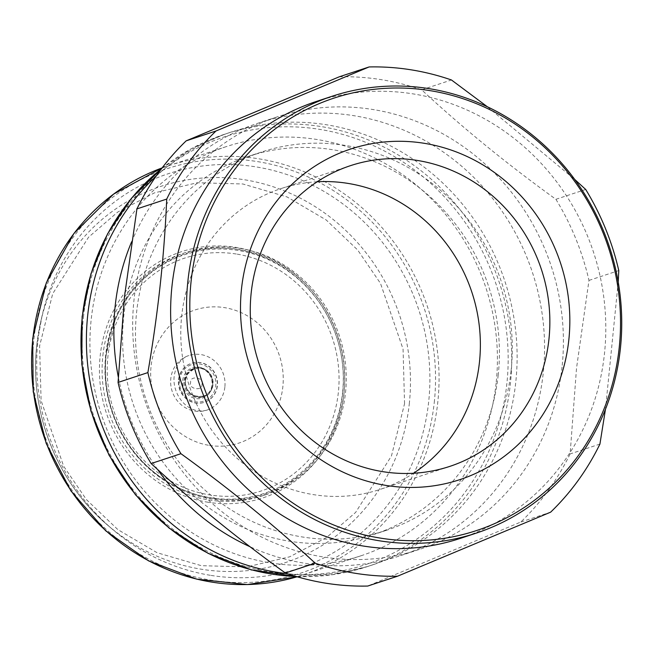 <?xml version="1.0" encoding="UTF-8"?>
<svg xmlns="http://www.w3.org/2000/svg" width="653" height="653" viewBox="0 0 653 653"><rect width="100%" height="100%" fill="white"/><g stroke="black" fill="none" stroke-linecap="round" stroke-linejoin="round"><path stroke-width="0.49" stroke-dasharray="3.27 2.45" d="M224.861 387.107A28.756 27.026 -108.3 0 1 206.854 410.133A28.756 27.026 -108.3 0 1 170.808 378.56A28.756 27.026 -108.3 0 1 188.823 355.534A28.756 27.026 -108.3 0 1 224.861 387.107M185.509 380.307A14.374 13.509 -108.3 0 1 194.512 368.79A14.374 13.509 -108.3 0 1 212.535 384.576A14.374 13.509 -108.3 0 1 203.532 396.093A14.374 13.509 -108.3 0 1 185.509 380.307M496.109 383.205A215.384 202.438 -108.3 0 1 361.207 555.703A215.384 202.438 -108.3 0 1 91.224 319.17A215.384 202.438 -108.3 0 1 226.126 146.664A215.384 202.438 -108.3 0 1 496.109 383.205M211.115 575.424A207.825 195.329 71.7 0 0 428.646 402.011A207.825 195.329 71.7 0 0 255.503 166.809A207.825 195.329 71.7 0 0 42.029 316.019A207.825 195.329 71.7 0 0 37.972 340.229A207.825 195.329 71.7 0 0 112.463 529.297A207.825 195.329 71.7 0 0 211.115 575.424M155.977 176.351A227.668 213.98 -108.3 0 1 230.362 132.33A227.668 213.98 -108.3 0 1 515.748 382.356A227.668 213.98 -108.3 0 1 373.149 564.698A227.668 213.98 -108.3 0 1 287.181 573.636M498.206 375.075A199.173 187.199 -108.3 0 1 373.459 534.595A199.173 187.199 -108.3 0 1 123.784 315.856A199.173 187.199 -108.3 0 1 248.54 156.336A199.173 187.199 -108.3 0 1 498.206 375.075M511.087 370.814A199.173 187.199 -108.3 0 1 386.339 530.342A199.173 187.199 -108.3 0 1 136.673 311.603A199.173 187.199 -108.3 0 1 261.42 152.076A199.173 187.199 -108.3 0 1 511.087 370.814M102.864 355.64A127.555 119.891 -108.3 0 1 182.758 253.478A127.555 119.891 -108.3 0 1 236.378 249.209A127.555 119.891 -108.3 0 1 342.645 393.563A127.555 119.891 -108.3 0 1 262.759 495.725A127.555 119.891 -108.3 0 1 209.131 500.002A127.555 119.891 -108.3 0 1 102.864 355.64M208.234 502.279A129.645 121.85 -108.3 0 1 100.219 355.559A129.645 121.85 -108.3 0 1 235.921 247.373A129.645 121.85 -108.3 0 1 343.935 394.102A129.645 121.85 -108.3 0 1 208.234 502.279M131.596 241.863A227.668 213.98 -108.3 0 1 257.821 123.262A227.668 213.98 -108.3 0 1 543.206 373.287A227.668 213.98 -108.3 0 1 400.607 555.63A227.668 213.98 -108.3 0 1 250.026 546.732M157.651 469.523A227.668 213.98 -108.3 0 1 118.307 377.034M239.235 248.262A127.555 119.891 -108.3 0 1 345.51 392.624A127.555 119.891 -108.3 0 1 265.616 494.786A127.555 119.891 -108.3 0 1 211.988 499.055A127.555 119.891 -108.3 0 1 105.721 354.701A127.555 119.891 -108.3 0 1 185.615 252.54A127.555 119.891 -108.3 0 1 239.235 248.262M562.029 367.076A227.668 213.98 -108.3 0 1 419.43 549.418A227.668 213.98 -108.3 0 1 134.053 299.392A227.668 213.98 -108.3 0 1 276.643 117.05A227.668 213.98 -108.3 0 1 562.029 367.076M344.041 392.624A126.511 118.903 71.7 0 0 238.639 249.454A126.511 118.903 71.7 0 0 115.075 320.182A126.511 118.903 71.7 0 0 106.219 355.012A126.511 118.903 71.7 0 0 168.662 482.453A126.511 118.903 71.7 0 0 211.621 498.19A126.511 118.903 71.7 0 0 344.041 392.624M339.299 76.793A256.164 240.761 -108.3 0 1 421.65 89.82C462.177 127.457 506.924 163.952 555.899 199.304A256.164 240.761 -108.3 0 1 588.973 280.406L576.526 368.161L570.118 453.925A256.164 240.761 -108.3 0 1 520.841 522.008L367.737 586.051M316.085 101.542A230.019 216.192 -108.3 0 1 412.778 93.836A230.019 216.192 -108.3 0 1 604.417 354.155A230.019 216.192 -108.3 0 1 460.349 538.382M618.22 282.063L605.486 409.178M487.383 106.774L574.762 179.477M178.522 379.777A20.545 19.312 -108.3 0 1 191.394 363.329A20.545 19.312 -108.3 0 1 217.147 385.89A20.545 19.312 -108.3 0 1 204.283 402.346A20.545 19.312 -108.3 0 1 178.522 379.777M178.783 379.695A20.545 19.312 -108.3 0 1 191.647 363.239A20.545 19.312 -108.3 0 1 217.4 385.801A20.545 19.312 -108.3 0 1 204.536 402.256A20.545 19.312 -108.3 0 1 178.783 379.695M179.583 380.03A19.239 18.08 71.7 0 0 195.614 401.799A19.239 18.08 71.7 0 0 215.751 385.752A19.239 18.08 71.7 0 0 199.72 363.974A19.239 18.08 71.7 0 0 179.583 380.03M317.187 181.771A158.352 148.835 71.7 0 0 280.921 188.635A158.352 148.835 71.7 0 0 181.738 315.456A158.352 148.835 71.7 0 0 380.234 489.366A158.352 148.835 71.7 0 0 413.455 473.278M182.677 380.519A15.941 14.986 -108.3 0 1 199.369 367.215A15.941 14.986 -108.3 0 1 212.649 385.262A15.941 14.986 -108.3 0 1 195.965 398.567A15.941 14.986 -108.3 0 1 182.677 380.519M183.999 380.56A14.897 14.007 -108.3 0 1 193.337 368.635A14.897 14.007 -108.3 0 1 212.013 384.992A14.897 14.007 -108.3 0 1 202.675 396.926A14.897 14.007 -108.3 0 1 183.999 380.56M185.019 380.226A14.897 14.007 -108.3 0 1 194.349 368.292A14.897 14.007 -108.3 0 1 213.025 384.658A14.897 14.007 -108.3 0 1 203.695 396.591A14.897 14.007 -108.3 0 1 185.019 380.226M520.841 522.008L550.642 512.164M599.919 444.089L570.118 453.925M421.65 89.82L451.452 79.976M555.899 199.304L585.7 189.46M588.973 280.406L618.775 270.562M361.207 555.703L297.148 576.762A215.384 202.438 71.7 0 0 302.861 574.975A215.384 202.438 71.7 0 0 437.763 402.477A215.384 202.438 71.7 0 0 167.78 165.935A215.384 202.438 71.7 0 0 162.124 167.903L226.126 146.664M434.261 402.517A212.968 200.161 71.7 0 0 256.833 161.495A212.968 200.161 71.7 0 0 33.915 339.201A212.968 200.161 71.7 0 0 211.343 580.223A212.968 200.161 71.7 0 0 434.261 402.517M161.552 168.654A227.668 213.98 -108.3 0 1 224.959 134.118A227.668 213.98 -108.3 0 1 510.344 384.144A227.668 213.98 -108.3 0 1 367.753 566.486A227.668 213.98 -108.3 0 1 296.242 576.501M83.437 317.227A225.22 211.678 -108.3 0 1 319.178 129.294A225.22 211.678 -108.3 0 1 506.81 384.184A225.22 211.678 -108.3 0 1 271.068 572.118A225.22 211.678 -108.3 0 1 83.437 317.227M409.276 403.962A198.137 186.227 71.7 0 0 244.198 179.722A198.137 186.227 71.7 0 0 40.674 321.978A198.137 186.227 71.7 0 0 36.805 345.062A198.137 186.227 71.7 0 0 107.827 525.322A198.137 186.227 71.7 0 0 201.875 569.302A198.137 186.227 71.7 0 0 409.276 403.962M404.55 403.685L403.064 349.094L380.495 283.402L357.681 250.009L326.247 220.012L287.091 196.953L242.81 183.975L197.255 182.742L154.5 192.847L117.72 212.062L88.539 237.227L52.705 293.687L39.604 345.968L41.098 400.567L63.659 466.25L86.474 499.651L117.915 529.648L157.063 552.707L201.344 565.686L246.899 566.91L289.654 556.813L326.443 537.599L355.616 512.425L391.449 455.974L404.55 403.685M236.223 254.001A122.552 115.181 71.7 0 0 107.949 356.26A122.552 115.181 71.7 0 0 210.046 494.958A122.552 115.181 71.7 0 0 338.319 392.698A122.552 115.181 71.7 0 0 236.223 254.001M342.547 392.804A125.817 118.25 71.7 0 0 254.703 254.425A125.817 118.25 71.7 0 0 114.838 320.754A125.817 118.25 71.7 0 0 106.031 355.395A125.817 118.25 71.7 0 0 168.131 482.134A125.817 118.25 71.7 0 0 342.547 392.804M209.474 445.419A70.083 65.871 71.7 0 0 282.831 386.935A70.083 65.871 71.7 0 0 224.444 307.62A70.083 65.871 71.7 0 0 151.088 366.104A70.083 65.871 71.7 0 0 209.474 445.419M201.965 384.233C204.732 377.532 189.411 375.108 190.66 382.446C187.893 389.147 203.205 391.563 201.965 384.233M230.362 132.33L224.959 134.118L191.811 148.468L161.626 168.556M112.463 529.297L107.827 525.322C56.909 482.387 29.026 411.602 36.805 345.07L42.029 316.019M168.662 482.453L168.131 482.134C125.768 457.402 100.04 404.819 106.023 355.436L115.075 320.182M206.854 410.133C187.24 415.349 171.845 393.726 174.212 376.014C175.935 365.19 180.799 358.366 188.823 355.534M203.532 396.093C191.884 397.555 185.73 392.404 185.06 380.642C184.228 377.303 187.378 373.353 194.512 368.79M373.149 564.698L367.753 566.486L332.565 574.697L296.356 576.534M386.339 530.342L373.459 534.595M185.615 252.54L182.758 253.478M419.43 549.418L400.607 555.63M350.408 165.682L280.921 188.635M194.349 368.292L193.337 368.635M203.695 396.591L202.675 396.926M449.721 466.413L380.234 489.366M276.643 117.05L257.821 123.262M265.616 494.786L262.759 495.725M261.42 152.076L248.54 156.336"/><path stroke-width="0.98" d="M287.181 573.636A227.668 213.98 -108.3 0 1 87.771 314.673A227.668 213.98 -108.3 0 1 155.977 176.351M250.026 546.732A227.668 213.98 -108.3 0 1 157.651 469.523M118.307 377.034A227.668 213.98 -108.3 0 1 115.222 305.604A227.668 213.98 -108.3 0 1 131.596 241.863M605.486 409.178L599.919 444.089A256.164 240.761 -108.3 0 1 550.642 512.164L397.546 576.207L367.737 586.051A256.164 240.761 -108.3 0 1 285.385 573.024C236.859 538.031 192.113 501.537 151.137 463.54A256.164 240.761 -108.3 0 1 118.062 382.438L124.478 296.674L136.918 208.911L166.719 199.075A256.164 240.761 -108.3 0 1 215.996 130.992L369.1 66.949A256.164 240.761 -108.3 0 1 410.68 69.757A256.164 240.761 -108.3 0 1 451.452 79.976L487.383 106.774M476.282 533.117L460.349 538.382A230.019 216.192 -108.3 0 1 363.648 546.088A230.019 216.192 -108.3 0 1 172.017 285.769A230.019 216.192 -108.3 0 1 316.085 101.542L332.018 96.285A230.019 216.192 -108.3 0 1 620.35 348.89A230.019 216.192 -108.3 0 1 476.282 533.117A230.019 216.192 -108.3 0 1 187.95 280.504A230.019 216.192 -108.3 0 1 332.018 96.285M397.546 576.207A256.164 240.761 -108.3 0 1 355.967 573.399A256.164 240.761 -108.3 0 1 315.195 563.18C274.546 525.575 229.799 489.081 180.938 453.696A256.164 240.761 -108.3 0 1 147.872 372.594C158.042 313.464 164.327 255.625 166.719 199.075M574.762 179.477L585.7 189.46A256.164 240.761 -108.3 0 1 618.775 270.562L618.22 282.063M619.158 348.204A227.668 213.98 -108.3 0 1 380.854 538.178A227.668 213.98 -108.3 0 1 191.182 280.521A227.668 213.98 -108.3 0 1 429.478 90.547A227.668 213.98 -108.3 0 1 619.158 348.204M568.787 340.237A174.082 163.617 71.7 0 0 423.756 143.227A174.082 163.617 71.7 0 0 241.545 288.487A174.082 163.617 71.7 0 0 386.576 485.505A174.082 163.617 71.7 0 0 568.787 340.237M548.904 339.584A158.352 148.835 71.7 0 0 350.408 165.682A158.352 148.835 71.7 0 0 251.225 292.511A158.352 148.835 71.7 0 0 449.721 466.413A158.352 148.835 71.7 0 0 548.904 339.584M413.455 473.278A158.352 148.835 71.7 0 0 479.416 362.537A158.352 148.835 71.7 0 0 317.187 181.771M285.385 573.024L315.195 563.18M151.137 463.54L180.938 453.696M118.062 382.438L147.872 372.594M136.918 208.911A256.164 240.761 -108.3 0 1 186.195 140.836L215.996 130.992M186.195 140.836L339.299 76.793L369.1 66.949M162.124 167.903A215.384 202.438 71.7 0 0 32.879 338.442A215.384 202.438 71.7 0 0 297.148 576.762L247.307 584.574L196.741 579.154L148.558 560.862L105.745 530.832L70.932 490.917L46.257 443.583L33.23 391.751L32.65 338.613L46.322 282.782L73.96 233.407L113.532 194.137L162.124 167.903M296.242 576.501A227.668 213.98 -108.3 0 1 82.368 316.452A227.668 213.98 -108.3 0 1 161.552 168.654M161.626 168.556L131.465 198.283L107.598 233.807L90.955 273.762L82.139 316.623L81.788 364.129L90.898 411.023L109.067 455.231L135.506 494.819L169.045 528.032L208.217 553.409L251.291 569.824L296.356 576.534"/></g></svg>
